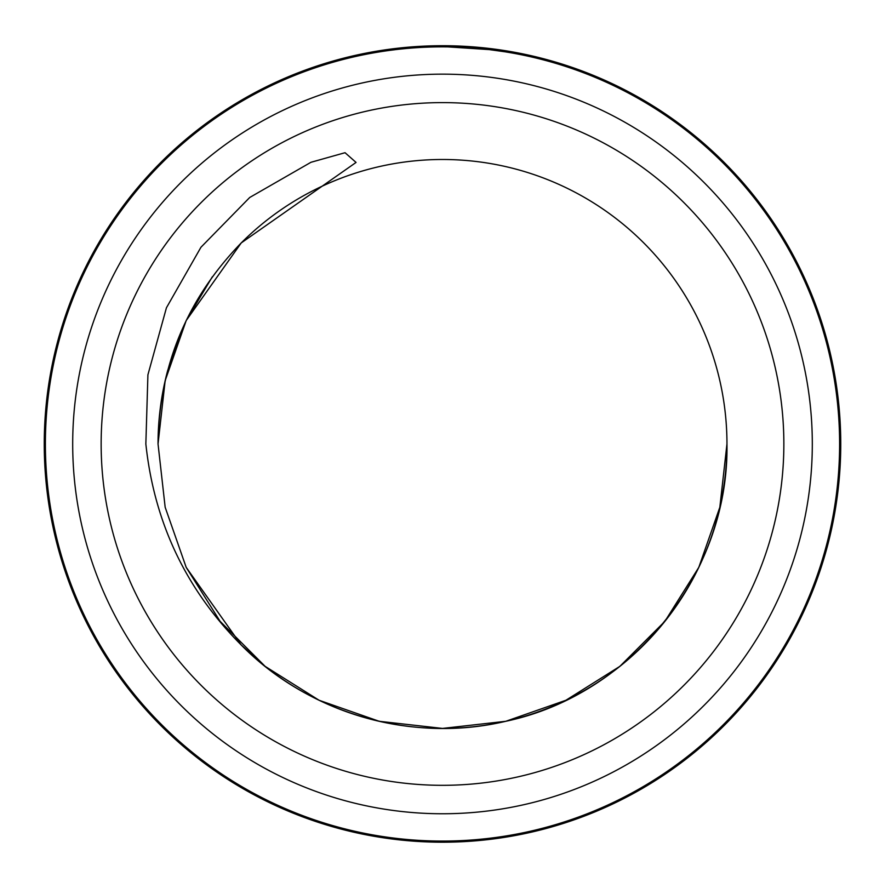 <?xml version="1.0" encoding="UTF-8"?>
<svg xmlns="http://www.w3.org/2000/svg" width="885" height="885" viewBox="0 0 885 885"><rect width="100%" height="100%" fill="white"/><g stroke="black" fill="none" stroke-linecap="round" stroke-linejoin="round"><path stroke-width="1.33" d="M505.213 51.828L489.239 49.604L447.843 46.883M401.027 49.018L405.806 48.542M394.987 49.704L389.323 50.423M429.225 47.071L430.21 47.038M839.611 443.96A397.111 397.111 0 0 0 442.5 46.85A397.111 397.111 0 0 0 45.389 443.96A397.111 397.111 0 0 0 442.5 841.071A397.111 397.111 0 0 0 839.611 443.96M241.074 644.833L186.204 567.385L165.163 507.26L158.039 443.96A284.461 284.461 0 0 1 167.707 370.417L186.204 320.536L241.24 242.921L356.058 162.431L345.05 152.707L310.956 162.287L249.725 197.477L200.95 247.258L166.435 307.781L147.917 374.786L145.848 443.96C154.211 522.515 185.994 589.521 241.207 644.966A284.461 284.461 0 0 0 726.961 443.96A284.461 284.461 0 0 0 241.207 242.955C186.868 299.041 159.134 366.036 158.039 443.96L165.163 380.661L186.204 320.536L241.24 242.921L186.204 320.536L165.163 380.661L158.039 443.96L165.163 380.661L186.204 320.536L212.334 276.795M726.961 443.96L719.837 507.26L698.796 567.385L664.9 621.314L619.865 666.361L565.924 700.256L505.8 721.286L442.5 728.421L379.2 721.286L319.076 700.256L265.135 666.361L241.207 644.966A284.461 284.461 0 0 0 726.961 443.96C729.251 573.082 632.189 694.791 505.8 721.286C412.266 743.533 308.4 713.443 241.207 644.966L265.135 666.361L319.076 700.256L379.2 721.286L442.5 728.421L505.8 721.286L565.924 700.256L619.865 666.361L664.9 621.314L698.796 567.385L719.837 507.26L726.961 443.96L719.837 507.26L698.796 567.385L664.9 621.314L619.865 666.361L565.924 700.256L505.8 721.286L442.5 728.421L379.2 721.286L319.076 700.256L265.135 666.361L241.207 644.966L265.135 666.361L319.076 700.256L379.2 721.286L442.5 728.421L505.8 721.286L565.924 700.256L619.865 666.361L664.9 621.314L698.796 567.385L719.837 507.26L726.961 443.96L719.837 507.26L698.796 567.385L664.9 621.314L619.865 666.361L565.924 700.256L505.8 721.286L442.5 728.421L379.2 721.286L319.076 700.256L265.135 666.361L220.1 621.314L186.204 567.385L165.163 507.26L158.039 443.96L165.163 380.661L186.204 320.536L241.24 242.921M812.308 443.96A369.808 369.808 0 0 0 442.5 74.152A369.808 369.808 0 0 0 72.692 443.96A369.808 369.808 0 0 0 442.5 813.757A369.808 369.808 0 0 0 812.308 443.96M840.75 443.96A398.25 398.25 0 0 0 442.5 45.71A398.25 398.25 0 0 0 44.25 443.96A398.25 398.25 0 0 0 442.5 842.21A398.25 398.25 0 0 0 840.75 443.96M101.144 443.96A341.356 341.356 0 0 1 442.5 102.605A341.356 341.356 0 0 1 783.856 443.96A341.356 341.356 0 0 1 442.5 785.316A341.356 341.356 0 0 1 101.144 443.96M158.039 443.96A284.461 284.461 0 0 1 167.707 370.417"/></g></svg>
